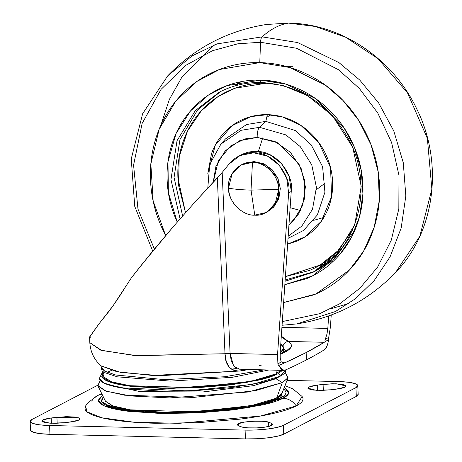 <?xml version="1.0" encoding="UTF-8"?>
<svg xmlns="http://www.w3.org/2000/svg" width="462" height="462" viewBox="0 0 462 462"><rect width="100%" height="100%" fill="white"/><g stroke="black" fill="none" stroke-linecap="round" stroke-linejoin="round"><path stroke-width="0.69" d="M266.014 212.566L267.567 211.758L278.644 199.145L278.089 178.69L266.112 165.015L254.031 161.561L252.471 162.37L251.033 190.107L252.471 162.37C259.783 161.486 277.57 169.814 278.765 189.351L275.075 204.065L266.014 212.566L254.776 215.148L251.033 190.107C242.042 189.888 234.523 189.241 228.488 188.167C227.933 201.201 242.394 216.037 254.776 215.148C247.47 216.037 229.683 207.709 228.488 188.167C234.523 189.241 242.042 189.888 251.033 190.107L278.765 189.351L251.033 190.107L254.776 215.148C267.267 216.62 280.457 202.437 278.765 189.351C279.319 176.322 264.859 161.486 252.471 162.37L254.031 161.561L242.793 164.143L241.233 164.951L252.471 162.37C239.986 160.897 226.796 175.086 228.488 188.167L232.172 173.458L241.233 164.951M267.336 211.879L273.77 207.028L278.846 198.596L280.318 188.542L277.962 178.401L272.141 169.71L263.738 163.796L254.031 161.561L244.496 163.346L242.492 164.299M327.818 328.436L281.924 327.315L327.818 328.395L328.673 315.939L327.818 328.395L327.021 333.859L325.519 338.617L328.667 337.768L328.644 339.501A971.904 172.112 177.5 0 1 324.284 342.284L288.328 341.441A99.856 17.683 -2.5 0 1 280.088 354.314L285.152 352.073L291.239 346.61C291.782 344.796 290.812 343.07 288.328 341.441L324.284 342.284L306.139 352.57L306.456 359.898A971.904 172.112 -2.5 0 0 324.601 349.613A971.904 172.112 177.5 0 1 306.456 359.898A971.904 172.112 177.5 0 1 285.216 370.114A971.904 172.112 -2.5 0 0 306.456 359.898L306.139 352.57A971.904 172.112 177.5 0 1 284.898 362.78A971.904 172.112 177.5 0 1 278.638 365.523L281.676 369.704L285.216 370.114L283.599 370.414L278.638 365.523L277.905 364.183L281.162 361.7L280.226 358.212L280.145 353.211L291.239 191.499L288.646 192.845L286.694 178.141L279.204 165.159L267.51 156.173L253.644 152.766L240.044 155.532L229.1 163.993L222.176 172.447L229.1 163.993A35.782 32.923 62.5 0 1 239.876 155.607A35.782 32.923 62.5 0 1 253.644 152.766C276.27 152.339 291.793 179.25 288.646 192.845L277.552 354.556L288.646 192.845L291.239 191.499L289.281 176.796L281.797 163.814L270.097 154.828L256.237 151.421L242.637 154.187L240.945 155.018M280.781 343.971L284.02 348.706L280.157 353.055L284.009 347.557L280.781 343.959M282.49 370.397L277.772 373.868A2.385 2.195 62.5 0 1 280.105 376.27L285.926 370.137M248.648 369.531L239.385 371.044L160.002 375.698L120.582 372.407L101.039 365.846L116.961 371.725L152.466 375.456L239.385 371.044C235.008 371.252 231.554 369.877 229.037 366.92L226.201 361.226L224.994 353.649L217.325 177.951L195.386 201.605L172.967 227.027L141.083 265.465L131.497 277.668L113.254 305.492L98.764 324.157L89.582 337.231L89.819 342.654L101.617 350.433L136.769 355.694L225 353.736L134.529 355.532L100.716 350.167L89.819 342.654C90.304 350.19 92.845 356.687 97.447 362.15L101.039 365.846L101.328 367.036L104.591 371.055L115.691 375L164.177 379.591L224.59 376.761L263.825 369.958L224.59 376.761L164.177 379.591L115.691 375L104.591 371.055L101.328 367.036L101.392 368.503L105.001 372.724L117.348 376.825L170.351 381.104L232.19 377.327L268.538 370.068L232.19 377.327L170.351 381.104L117.348 376.825L105.001 372.724L101.392 368.503L103.944 377.183L111.186 381.728L129.637 385.706L194.034 387.606L251.091 381.306L276.091 373.827L280.769 370.357L276.091 373.827A16.401 15.09 -117.5 0 0 277.194 370.27A16.401 15.09 62.5 0 1 276.091 373.827C271.979 375.97 265.91 377.974 257.877 379.851L229.718 384.655L195.911 387.514L161.59 387.993L131.988 386.013C123.331 384.95 116.54 383.576 111.613 381.878L103.858 377.032M243.376 370.559L245.224 370.241M97.967 385.989L100.341 380.434L97.777 385.516L106.064 391.164L130.498 395.946L169.762 397.915L247.99 392.013L282.34 382.634L275.947 378.713L253.523 385.654L202.916 391.961L140.136 391.643L106.941 384.344L140.136 391.643L202.916 391.961L253.523 385.654L275.947 378.713L276.588 377.881L275.947 378.713L278.973 376.83L275.947 378.713L282.34 382.634L255.313 390.685L193.59 397.412L124.636 395.212L105.284 390.881L97.967 385.989L105.492 401.264L112.278 405.809L130.238 409.829L194.231 411.873L251.507 405.624L276.588 398.152L281.895 393.566L288.057 377.685L282.34 382.634L276.588 398.152L282.34 382.634L287.947 377.945L285.216 372.366L288.057 377.685M259.378 365.586L261.879 365.927M107.49 372.205L111.423 370.432M98.764 324.157L90.327 335.92C89.224 337.318 89.333 337.722 90.639 337.139M101.704 320.299C109.159 311.734 117.094 300.566 125.514 286.798L131.497 277.668L151.282 252.841L172.967 227.027L195.386 201.605L222.176 172.447L230.082 353.442L277.552 354.556L277.905 364.183L281.162 361.7L282.871 362.843L284.898 362.78L278.638 365.523L277.905 364.183L277.552 354.556L230.082 353.442L231.277 361.036L234.28 366.568L239.564 369.19L283.714 370.426M231.485 369.15L236.983 368.422M330.411 327.05L331.237 315.003L330.411 327.05L328.667 337.768L330.411 327.05M326.969 346.142L324.601 349.613C326.409 348.331 327.754 344.958 328.644 339.501L324.284 342.284A971.904 172.112 177.5 0 1 306.139 352.57L284.898 362.78L283.685 362.965M282.478 362.722L284.898 362.78L282.478 362.722M283.547 351.293L283.928 351.934L283.541 351.305M280.145 353.211L291.239 191.499C294.386 177.905 278.863 150.987 256.237 151.421A35.782 32.923 -117.5 0 0 242.469 154.262M281.982 393.341L276.588 398.152C272.505 400.277 266.476 402.269 258.495 404.135L230.532 408.905L196.951 411.746L162.861 412.219L133.466 410.25C124.861 409.199 118.116 407.831 113.225 406.144L105.434 401.155M102.373 373.718L101.773 376.305C102.223 378.424 104.961 380.347 109.985 382.08C115.009 383.812 121.939 385.216 130.775 386.296L160.967 388.317L195.975 387.832L230.469 384.915L259.188 380.012C267.382 378.101 273.579 376.051 277.772 373.868L282.501 370.397M102.119 372.915L99.434 378.28L104.245 383.194L120.934 387.814L188.242 390.921L252.194 384.43L280.105 376.27A2.385 2.195 -117.5 0 0 277.772 373.868L245.478 382.732L171.829 388.438L134.344 386.7L110.516 382.259L101.975 376.923L103.944 372.06M285.868 369.652C286.33 371.823 284.407 374.029 280.105 376.27C275.802 378.505 269.45 380.607 261.036 382.571L231.56 387.601L196.165 390.592L160.239 391.095L129.256 389.021C120.189 387.913 113.08 386.469 107.923 384.69C102.766 382.917 99.959 380.942 99.492 378.771L99.428 378.112M325.427 338.848L324.948 340.575M327.021 333.859L325.519 338.617L328.667 337.768L328.546 338.889M281.318 336.14L288.328 341.441A5.966 5.7 123.4 0 0 283.062 345.784A5.966 5.7 -56.6 0 1 288.328 341.441L284.251 338.993L281.3 336.111M282.871 362.849L281.162 361.7L280.226 358.212M222.176 172.447L230.082 353.442L224.994 353.649L217.325 177.951L222.176 172.447M230.082 353.442L224.994 353.649L230.082 353.442M239.385 371.044C229.955 370.674 225.161 364.905 225 353.736L230.082 353.499L233.512 365.685M234.28 366.568L236.642 368.26M241.638 369.427L242.284 369.45M284.02 348.729L285.522 350.814M317.33 385.077L317.567 390.367L317.33 385.077L332.501 383.737L341.054 384.113L345.847 385.372L345.27 387.081L341.92 388.184L331 389.784L321.569 390.407L313.022 390.032L308.223 388.773L308.801 387.064L317.33 385.077L323.077 384.367L323.342 390.367L323.077 384.367L336.174 383.766L346.298 386.001L345.27 387.081L336.74 389.073L331 389.784L316.129 390.303L307.779 388.144L308.801 387.064L312.156 385.961L317.33 385.077M308.893 389.125L308.801 387.064L308.893 389.125M51.178 417.989L51.409 423.284L51.178 417.989L66.349 416.655L74.902 417.03L79.695 418.289L79.118 419.998L75.768 421.101L64.842 422.695L55.417 423.325L46.864 422.949L42.071 421.691L42.648 419.981L51.178 417.989L56.924 417.278L57.184 423.284L56.924 417.278L78.713 417.815L80.14 418.918L79.118 419.998L70.588 421.985L64.842 422.695L49.971 423.215L41.626 421.061L42.648 419.981L45.998 418.878L51.178 417.989M42.741 422.043L42.648 419.981L42.741 422.043M268.584 422.262L268.763 426.38L268.584 422.262L271.217 423.169L272.701 424.214L271.691 425.375L265.933 426.963L256.941 427.893L247.736 427.852L241.435 426.853L238.796 425.947L237.318 424.907L238.328 423.741C240.055 421.396 265.91 420.131 268.584 422.262L271.217 423.169L271.321 425.548L271.217 423.169L272.713 424.295L271.691 425.375C267.527 428.003 246.685 428.886 241.435 426.853L238.796 425.947L237.306 424.821L238.328 423.741L244.086 422.158L253.078 421.228L262.277 421.263L268.584 422.262M238.421 425.802L238.328 423.741L238.421 425.802M278.511 397.817L279.527 396.344L278.511 397.817L276.484 399.099A8.945 8.229 62.5 0 1 280.226 398.238L283.749 388.796M274.416 400.675A8.945 8.229 62.5 0 1 276.49 399.099C266.597 404.752 229.545 411.255 192.648 412.485C176.38 413.126 161.284 413.016 147.355 412.144L125.624 409.84C107.767 406.439 110.632 405.457 109.234 405.209L111.417 407.137M274.07 400.854L263.848 404.666L274.07 400.854M124.44 410.753L113.923 407.848L124.44 410.753M112.919 406.04L112.757 406.837M301.911 396.205L302.933 398.198C303.476 400.739 301.23 403.32 296.2 405.936A16.441 15.125 -117.5 0 0 282.987 398.302C287.381 396.015 289.345 393.763 288.871 391.539L284.373 387.185L288.75 393.231L282.987 398.302A16.441 15.125 62.5 0 1 296.2 405.936L302.154 396.535L292.706 388.796L284.967 385.66M91.719 401.126A16.441 15.125 62.5 0 1 97.401 395.686A16.441 15.125 62.5 0 1 102.021 394.225A16.441 15.125 -117.5 0 0 97.401 395.686M280.457 395.564L282.79 396.708M30.538 430.359L33.229 432.253L40.044 433.633L49.948 434.297L245.466 438.9L256.947 438.738L268.255 437.785L277.674 436.18L283.766 434.164L356.312 396.408L358.148 394.294M30.527 430.289A29.822 5.278 -2.5 0 0 49.948 434.297L49.561 425.502L245.085 430.105L49.561 425.502L49.948 434.297L245.466 438.9L245.085 430.105L256.56 429.943L267.868 428.99L277.287 427.379L283.379 425.369A29.822 5.278 177.5 0 1 245.085 430.105L245.466 438.9A29.822 5.278 -2.5 0 0 283.766 434.164L283.379 425.369L355.925 387.612L283.379 425.369L283.766 434.164L356.312 396.408L355.925 387.612L357.767 385.499L355.076 383.604L348.261 382.224L338.357 381.56L287.023 380.353L338.357 381.56A29.822 5.278 177.5 0 1 357.779 385.568A29.822 5.278 177.5 0 1 355.925 387.612L356.312 396.408A29.822 5.278 -2.5 0 0 358.166 394.363M49.561 425.502A29.822 5.278 177.5 0 1 30.14 421.494A29.822 5.278 177.5 0 1 31.994 419.45L97.701 385.256L31.994 419.45L30.151 421.563L32.848 423.458L39.663 424.838L49.561 425.502M101.744 393.659L97.424 395.674L88.092 402.598L85.568 405.994L87.029 411.85L102.05 417.833L134.199 422.239L179.1 423.325L260.637 416.019L296.2 405.936C291.17 408.558 283.737 411.013 273.902 413.311C264.068 415.604 252.575 417.567 239.432 419.196L198.036 422.69L156.023 423.273C142.469 422.955 130.388 422.147 119.785 420.847C109.188 419.554 100.872 417.867 94.843 415.788C88.808 413.715 85.528 411.405 84.985 408.864L85.84 405.549M282.987 398.302L247.066 407.94L165.737 413.548L126.877 411.088L104.424 405.919L98.342 400.15L102.472 395.137L98.412 400.86C98.88 403.083 101.755 405.099 107.022 406.912C112.289 408.726 119.56 410.204 128.823 411.336L160.487 413.455L197.205 412.947L233.374 409.886L263.496 404.747C272.095 402.737 278.592 400.594 282.987 398.302M144.918 411.365L149.809 412.295L144.895 411.365M103.228 396.679L101.692 401.628L110.984 407.005L135.695 411.411L173.839 413.04L247.828 407.178L280.226 398.238A8.945 8.229 -117.5 0 0 276.49 399.099M103.228 396.667L101.345 400.716C101.807 402.87 104.585 404.822 109.696 406.583C114.801 408.344 121.841 409.771 130.821 410.868L161.509 412.924L197.095 412.427L232.149 409.465L261.342 404.481C269.675 402.535 275.97 400.456 280.226 398.238C284.488 396.021 286.388 393.838 285.932 391.684L283.749 388.785M319.23 265.592L333.258 261.284M160.851 125.283L169.369 99.405L181.947 77.05L214.316 44.895M152.72 251.085L134.748 206.375L131.248 158.893L142.625 113.756L167.694 75.866C194.895 47.765 227.806 30.636 266.43 24.48L288.531 23.106A5.966 2.085 -88.7 0 1 288.669 23.1A5.966 2.085 91.3 0 0 288.531 23.106L266.43 24.48L288.663 23.1C341.06 23.729 393.139 58.784 416.834 109.124C443.907 163.334 435.065 232.074 395.524 272.534L419.843 236.221L431.866 189.166L427.367 138.404L407.513 92.879L378.083 58.732L345.743 37.272L315.153 26.444L288.531 23.106A298.198 104.221 91.3 0 0 262.093 36.868A298.198 104.221 -88.7 0 1 288.531 23.106L315.153 26.444L345.743 37.272L378.083 58.732L407.513 92.879L427.367 138.404L431.866 189.166L419.843 236.221L395.524 272.534C368.324 300.629 335.412 317.758 296.789 323.914L335.383 311.544L355.37 298.764L374.18 280.59L390.072 256.832L401.155 228.089L405.827 195.946L403.28 162.716L393.797 130.994L378.661 102.974L359.725 80.024L338.912 62.572L297.615 42.544L262.093 36.868L217.14 43.867L192.088 55.896L167.694 75.866L192.088 55.896L217.14 43.867L262.093 36.868A5.966 2.085 91.3 0 0 260.533 42.267A5.966 2.085 -88.7 0 1 262.093 36.868L297.615 42.544L338.912 62.572L359.725 80.024L378.661 102.974L393.797 130.994L403.28 162.716L405.827 195.946L401.155 228.089L390.072 256.832L374.18 280.59L355.37 298.764L335.383 311.544L296.789 323.914L282.063 325.26M154.377 249.076L137.982 209.095L133.576 165.148L142.111 123.475L161.059 89.374L185.967 65.246L212.543 50.693L237.884 43.786L260.533 42.267L237.884 43.786L212.543 50.693L185.967 65.246L161.059 89.374L142.111 123.475L133.576 165.148L137.982 209.095L154.377 249.076M165.667 235.568L153.159 201.051L150.849 163.918L159.142 129.268L175.739 101.195L196.956 81.433L219.369 69.519L259.777 62.613L260.533 42.267L259.777 62.613C244.589 62.255 230.116 64.963 216.349 70.732C202.587 76.501 190.581 84.898 180.336 95.917C170.091 106.936 162.381 119.739 157.213 134.332C152.044 148.926 149.809 164.189 150.508 180.134C151.201 196.073 154.776 211.475 161.232 226.34L165.662 235.58M284.846 284.65L312.358 275.981L340.09 254.083L351.501 237.208L359.5 216.759L362.924 193.844L361.197 170.12L354.498 147.447L343.734 127.402L315.39 98.487L285.903 84.148L260.539 80.088L227.004 85.62L208.356 95.143L190.494 110.949L176.057 133.524L167.989 161.746L168.359 192.602L177.241 222.083L176.322 220.016C170.801 207.311 167.746 194.15 167.152 180.527C166.557 166.898 168.468 153.852 172.886 141.384C177.304 128.91 183.893 117.966 192.648 108.553C201.403 99.134 211.665 91.955 223.429 87.029C235.193 82.097 247.563 79.782 260.539 80.088A2.98 1.04 91.3 0 0 261.492 82.531A2.98 1.04 -88.7 0 1 260.539 80.088C273.521 80.394 286.117 83.293 298.337 88.791C310.556 94.288 321.465 101.958 331.058 111.81C340.656 121.656 348.215 132.935 353.73 145.64C359.245 158.345 362.306 171.506 362.901 185.129C363.496 198.752 361.584 211.804 357.166 224.272C352.749 236.74 346.159 247.684 337.404 257.103C328.649 266.522 318.387 273.695 306.624 278.626L284.846 284.667M219.202 92.244L195.339 110.574L177.038 140.691L170.963 179.522L180.07 218.832L170.963 179.522L177.038 140.691L195.339 110.574L219.202 92.244C232.34 85.464 246.442 82.23 261.509 82.531C299.515 84.916 328.557 103.8 348.643 139.178C374.93 186.804 357.669 250.647 312.924 272.332L285.083 281.237L312.924 272.332L336.555 254.25L354.81 224.619L361.203 186.319L352.702 147.257L332.542 115.766L307.415 95.536L282.888 85.458L261.706 82.479A2.98 1.04 -88.7 0 1 261.492 82.531M285.17 279.995L314.466 271.506L285.17 279.995M354.932 230.007L337.404 254.989L316.031 270.715M278.424 82.201L264.813 80.862L278.424 82.201M276.363 84.101L265.979 83.252L265.939 82.744M285.401 276.576L320.178 265.015L337.803 250.86L352.5 229.943M207.796 173.648L215.35 144.999L231.982 125.733L250.722 116.661L267.348 114.657L265.823 121.385L259.505 127.316L285.816 134.881L300.254 146.61L311.752 164.842L316.43 187.364L312.497 209.292L301.813 226.103L288.173 236.226L301.813 226.103L312.497 209.292L316.43 187.364L311.752 164.842L300.254 146.61L285.816 134.881L259.505 127.316A8.945 3.124 91.3 0 0 257.213 137.416L277.547 142.741L298.891 163.785L304.741 180.555L304.579 198.417L298.608 213.929L288.946 224.925L293.41 220.772L302.714 205.313L305.411 186.879L301.097 168.284L290.419 152.35L275.011 141.511L257.213 137.416L239.738 140.685L225.242 150.82L215.939 166.28L213.19 182.311L218.382 160.614L230.694 145.888L244.739 138.946L257.213 137.416A8.945 3.124 -88.7 0 1 259.505 127.316L241.06 130.319L220.928 144.069L241.06 130.319L259.505 127.316L265.823 121.385L295.397 130.55L311.226 144.877L322.597 166.695L324.919 192.227L317.33 214.992L303.465 230.48L288.022 238.363L303.465 230.48L317.33 214.992L324.919 192.227L322.597 166.695L311.226 144.877L295.397 130.55L265.823 121.385L267.348 114.657L282.883 117.053L300.929 125.445L318.647 142.36L330.584 167.793L331.554 196.679L321.373 221.246L304.937 236.914L287.63 244.121M265.823 121.385L246.541 124.526L225.502 138.9L246.541 124.526L265.823 121.385M262.711 137.89L258.362 151.536M290.13 207.698L300.508 210.51M270.432 114.807L267.284 117.013M313.727 220.334L323.839 217.429M325.294 182.964L316.424 189.651M265.979 83.252C253.742 82.969 242.076 85.147 230.983 89.795C219.895 94.45 210.216 101.213 201.963 110.095C193.705 118.971 187.491 129.291 183.327 141.049C179.164 152.807 177.362 165.113 177.922 177.957L185.499 212.659L178.471 185.002L179.262 156.641L187.526 131.087L201.282 110.834L217.897 96.708L235.089 88.202L265.979 83.252M285.401 276.588L309.43 270.461C320.524 265.812 330.197 259.049 338.455 250.167L352.379 230.226M207.79 173.695L211.486 153.719C214.304 145.773 218.503 138.796 224.082 132.796C229.66 126.79 236.198 122.222 243.699 119.075C251.195 115.933 259.078 114.46 267.348 114.657C275.618 114.847 283.651 116.695 291.435 120.201C299.226 123.7 306.173 128.592 312.295 134.869C318.41 141.147 323.227 148.337 326.738 156.427C330.255 164.524 332.201 172.915 332.582 181.601C332.963 190.28 331.745 198.596 328.927 206.543C326.114 214.489 321.916 221.465 316.337 227.466C310.753 233.472 304.215 238.04 296.719 241.187L287.63 244.132M182.623 215.921L174.053 177.466L179.966 139.564L197.597 109.898L220.761 91.453L197.597 109.898L179.966 139.564L174.053 177.466L182.623 215.921M283.622 302.552L313.698 294.923C327.466 289.154 339.472 280.757 349.717 269.739C359.962 258.72 367.671 245.911 372.84 231.323C378.008 216.73 380.243 201.467 379.545 185.522C378.852 169.583 375.277 154.181 368.82 139.316C362.364 124.451 353.522 111.255 342.29 99.728C331.063 88.202 318.301 79.227 304.002 72.794C289.703 66.366 274.965 62.971 259.777 62.613L290.09 67.556L325.329 85.112L342.954 100.416L358.783 120.495L371.09 144.877L378.268 172.234L379.308 200.514L374.139 227.437L363.646 251.039L349.359 270.12L315.869 293.982L283.622 302.535M282.317 321.575L319.739 313.669L339.98 303.644L359.834 288.305L377.616 267.088L391.274 240.2L398.833 208.882L398.995 175.393L391.603 142.55L377.749 112.982L359.349 88.473L338.542 69.745L296.61 48.273L260.533 42.267L296.61 48.273L338.542 69.745L359.349 88.473L377.749 112.982L391.603 142.55L398.995 175.393L398.833 208.882L391.274 240.2L377.616 267.088L359.834 288.305L339.98 303.644L319.739 313.669L282.317 321.575M348.902 303.499L330.775 308.795M292.798 66.297L286.099 66.389M283.368 352.263L283.98 348.92M238.658 156.208L241.251 154.862M285.943 350.381L280.111 353.84M357.784 385.654L358.171 394.45M30.134 421.408L30.515 430.203M240.968 81.699L237.012 84.621M276.08 81.745L276.484 81.803M207.785 188.074L209.731 164.391L220.928 144.069L225.502 138.9M239.951 81.901L235.273 85.17"/></g></svg>
